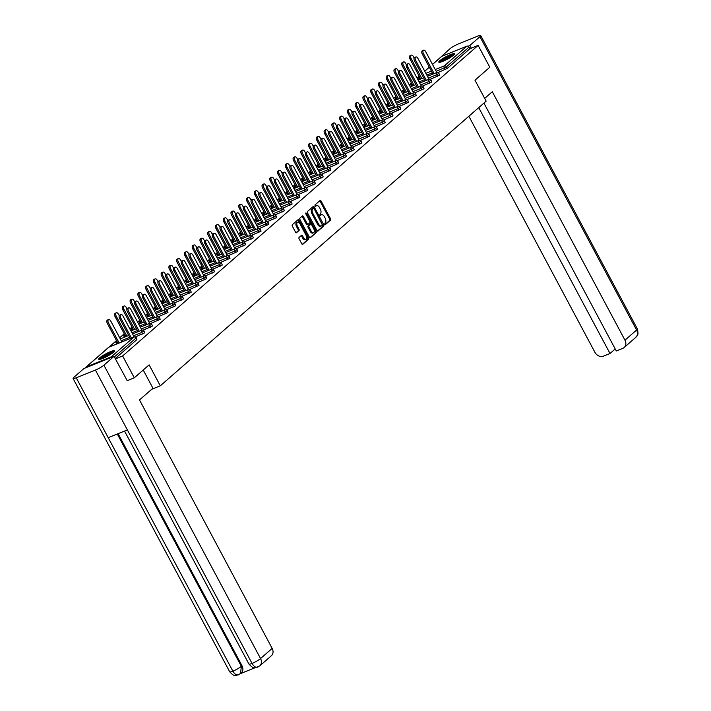<?xml version="1.0" encoding="UTF-8"?>
<svg xmlns="http://www.w3.org/2000/svg" width="711" height="711" viewBox="0 0 711 711"><rect width="100%" height="100%" fill="white"/><g stroke="black" fill="none" stroke-linecap="round" stroke-linejoin="round"><path stroke-width="1.07" d="M324.634 224.232L325.336 224.623L330.526 220.09A1.129 0.622 68 0 0 330.491 218.677L321.079 201.053A1.129 0.622 68 0 0 320.172 200.431A1.129 0.622 68 0 0 320.066 200.493L314.875 205.026L315.542 206.448L316.279 205.817A3.599 2 68 0 1 316.608 205.612A3.599 2 68 0 1 319.515 207.585L320.305 209.052A3.599 2 68 0 1 320.412 213.549L319.763 215.122L320.403 215.557L321.15 214.926A3.599 2 68 0 1 321.47 214.722A3.599 2 68 0 1 324.385 216.695L325.167 218.161A3.599 2 68 0 1 325.274 222.659L324.634 224.232M113.493 352.274A8.932 1.404 -28.1 0 0 114.48 350.843A8.932 1.404 -28.1 0 0 108.285 352.629A8.932 1.404 -28.1 0 0 99.709 357.837A8.932 1.404 -28.1 0 0 98.722 359.259A8.932 1.404 -28.1 0 0 104.917 357.473A8.932 1.404 -28.1 0 0 113.493 352.274M453.565 55.174A8.932 1.404 -28.1 0 0 454.56 53.743A8.932 1.404 -28.1 0 0 448.357 55.529A8.932 1.404 -28.1 0 0 439.78 60.737A8.932 1.404 -28.1 0 0 438.794 62.159A8.932 1.404 -28.1 0 0 444.988 60.373A8.932 1.404 -28.1 0 0 453.565 55.174M299.082 237.43A1.129 0.622 68 0 0 299.118 238.843L301.757 243.784A1.129 0.622 68 0 0 302.664 244.397A1.129 0.622 68 0 0 302.762 244.335L308.53 239.305A1.129 0.622 68 0 0 308.494 237.901L299.082 220.268A1.129 0.622 68 0 0 298.167 219.655A1.129 0.622 68 0 0 298.069 219.717L292.31 224.747A1.129 0.622 68 0 0 292.337 226.151L295.527 232.133A1.129 0.622 68 0 0 296.443 232.746A1.129 0.622 68 0 0 296.54 232.684L299.011 230.533A1.129 0.622 68 0 0 298.976 229.12L297.394 226.16A3.004 1.671 68 0 1 297.571 222.232A3.004 1.671 68 0 1 300.006 223.876L306.201 235.483A3.004 1.671 68 0 1 306.023 239.411A3.004 1.671 68 0 1 303.588 237.767L302.557 235.83A1.129 0.622 68 0 0 301.651 235.217A1.129 0.622 68 0 0 301.544 235.279L299.082 237.43M478.13 45.388L489.799 67.234L474.966 80.192L486.155 101.14L160.313 385.815L149.123 364.859L134.299 377.817L122.63 355.962L478.13 45.388L469.864 48.721L469.011 47.13L446.481 66.816L447.326 68.407L469.864 48.721M316.937 230.515A1.129 0.622 68 0 0 317.853 231.137A1.129 0.622 68 0 0 317.95 231.075L323.718 226.036A1.129 0.622 68 0 0 323.683 224.632L314.262 206.999A1.129 0.622 68 0 0 313.355 206.386A1.129 0.622 68 0 0 313.258 206.448L307.49 211.478A1.129 0.622 68 0 0 307.525 212.891L316.937 230.515M316.119 232.675L310.36 237.705A1.129 0.622 68 0 1 310.254 237.767A1.129 0.622 68 0 1 309.347 237.154L299.935 219.521A1.129 0.622 68 0 1 299.9 218.117L302.362 215.957A1.129 0.622 68 0 1 302.468 215.895A1.129 0.622 68 0 1 303.375 216.517L307.196 223.663A1.129 0.622 68 0 0 308.103 224.276A1.129 0.622 68 0 0 308.21 224.214L309.845 222.792A1.129 0.622 68 0 0 309.809 221.379L305.837 213.94L305.881 212.909L306.512 213.344L316.084 231.262A1.129 0.622 68 0 1 316.119 232.675L309.863 237.723M151.683 389.299L160.313 385.815M432.484 64.39L441.549 56.471A1.715 1.404 48.9 0 1 441.887 56.267L466.887 46.162A1.715 1.404 48.9 0 1 469.011 47.13M134.299 377.817L127.047 380.74M122.63 355.962L115.378 358.886M112.72 356.878A1.715 1.404 -131.1 0 0 111.396 356.744L86.387 366.84A1.715 1.404 -131.1 0 0 85.658 367.818M85.018 368.076L85.773 367.409M109.067 347.066L116 341.013M119.688 337.787L123.758 334.232M129.864 328.891L131.517 327.451M137.632 322.11L139.276 320.67M145.391 315.337L147.044 313.889M153.149 308.556L154.802 307.108M160.908 301.775L162.561 300.326M168.667 294.994L170.32 293.554M176.435 288.213L178.079 286.773M184.193 281.432L185.847 279.992M191.952 274.65L193.605 273.211M199.711 267.869L201.364 266.429M207.47 261.097L209.123 259.648M215.237 254.316L216.882 252.867M222.996 247.535L224.649 246.095M230.755 240.753L232.408 239.314M238.514 233.972L240.167 232.533M246.273 227.191L247.926 225.751M254.04 220.41L255.684 218.97M261.799 213.638L263.452 212.189M269.558 206.857L271.211 205.408M277.317 200.075L278.97 198.627M285.075 193.294L286.729 191.854M292.843 186.513L294.487 185.073M300.602 179.732L302.255 178.292M308.361 172.951L310.014 171.511M316.119 166.17L317.773 164.73M323.887 159.397L325.531 157.949M331.646 152.616L333.299 151.167M339.405 145.835L341.058 144.395M347.164 139.054L348.817 137.614M354.922 132.273L356.575 130.833M362.69 125.492L364.334 124.052M370.449 118.71L372.102 117.271M378.208 111.938L379.861 110.489M385.966 105.157L387.619 103.708M393.725 98.376L395.378 96.936M401.493 91.595L403.137 90.155M409.252 84.813L410.905 83.374M417.01 78.032L418.663 76.592M142.591 334.019L141.738 332.419L144.004 330.962L144.662 332.828L135.348 336.943M111.396 356.744L133.926 337.05A1.715 1.404 -131.1 0 1 136.05 338.009L136.903 339.609L136.05 338.009L114.355 356.966M115.209 358.566L136.903 339.609M447.326 68.407L438.012 72.531M158.118 320.457L157.264 318.857L159.522 317.399L160.188 319.275L150.865 323.389M173.635 306.894L172.782 305.303L175.048 303.837L175.706 305.712L166.392 309.827M189.162 293.341L188.308 291.741L190.566 290.284L191.232 292.15L181.909 296.265M204.679 279.779L203.826 278.179L206.092 276.721L206.75 278.588L197.427 282.702M220.197 266.216L219.344 264.625L221.61 263.159L222.267 265.034L212.953 269.149M235.723 252.654L234.87 251.063L237.127 249.597L237.794 251.472L228.471 255.587M251.241 239.1L250.388 237.501L252.654 236.043L253.312 237.909L243.997 242.024M266.767 225.538L265.914 223.938L268.171 222.481L268.838 224.347L259.515 228.471M282.285 211.976L281.432 210.385L283.698 208.918L284.356 210.794L275.033 214.909M297.802 198.422L296.958 196.823L299.215 195.356L299.882 197.231L290.559 201.346M313.329 184.86L312.476 183.26L314.733 181.803L315.4 183.669L306.077 187.784M328.846 171.298L327.993 169.698L330.26 168.24L330.917 170.107L321.603 174.231M344.373 157.735L343.52 156.144L345.777 154.678L346.444 156.553L337.121 160.668M359.89 144.182L359.037 142.582L361.304 141.125L361.961 142.991L352.647 147.106M375.417 130.62L374.564 129.02L376.821 127.562L377.488 129.429L368.165 133.544M390.934 117.057L390.081 115.466L392.348 114L393.005 115.875L383.682 119.99M406.452 103.495L405.599 101.904L407.865 100.438L408.523 102.313L399.209 106.428M421.979 89.942L421.125 88.342L423.383 86.884L424.049 88.751L414.726 92.865M437.496 76.379L436.643 74.779L438.909 73.322L439.567 75.188L430.253 79.303M429.737 83.16L428.884 81.561L431.15 80.103L431.808 81.969L422.485 86.084M414.22 96.723L413.367 95.123L415.624 93.665L416.291 95.532L406.968 99.647M398.693 110.276L397.84 108.685L400.106 107.219L400.764 109.094L391.45 113.209M383.176 123.838L382.322 122.239L384.58 120.781L385.246 122.648L375.923 126.771M367.649 137.401L366.796 135.801L369.062 134.343L369.72 136.21L360.406 140.325M352.132 150.954L351.278 149.363L353.536 147.897L354.202 149.772L344.879 153.887M336.605 164.517L335.761 162.926L338.018 161.459L338.685 163.334L329.362 167.449M321.088 178.079L320.234 176.479L322.501 175.022L323.158 176.888L313.844 181.003M305.57 191.641L304.717 190.041L306.974 188.584L307.641 190.45L298.318 194.565M290.044 205.195L289.19 203.604L291.457 202.137L292.114 204.013L282.8 208.127M274.526 218.757L273.673 217.166L275.93 215.7L276.597 217.575L267.274 221.69M259 232.319L258.155 230.72L260.413 229.262L261.079 231.128L251.756 235.243M243.482 245.882L242.629 244.282L244.895 242.824L245.553 244.691L236.23 248.806M227.964 259.435L227.111 257.844L229.369 256.378L230.035 258.253L220.712 262.368M212.438 272.997L211.585 271.398L213.851 269.94L214.509 271.806L205.195 275.93M196.92 286.56L196.067 284.96L198.325 283.502L198.991 285.369L189.668 289.484M181.394 300.122L180.541 298.522L182.807 297.056L183.465 298.931L174.151 303.046M165.876 313.675L165.023 312.085L167.289 310.618L167.947 312.493L158.624 316.608M150.359 327.238L149.506 325.638L151.763 324.18L152.43 326.047L143.107 330.171M321.47 214.722L320.59 215.078A3.599 2 68 0 0 320.261 215.282L321.15 214.926M316.608 205.612L315.72 205.968A3.599 2 68 0 0 315.4 206.172L316.279 205.817M324.909 224.578L329.646 220.446A1.129 0.622 68 0 0 329.611 219.032L320.19 201.409A1.129 0.622 68 0 0 319.674 200.84M313.924 208.367L313.382 207.354A1.129 0.622 68 0 0 312.867 206.785M317.462 231.084L322.83 226.391A1.129 0.622 68 0 0 322.794 224.987L322.563 224.543M322.447 225.138L314.155 208.679L313.524 208.243L312.742 208.91A3.599 2 68 0 0 312.849 213.407L318.501 223.983A3.599 2 68 0 0 321.408 225.956A3.599 2 68 0 0 321.736 225.751L322.447 225.138M312.716 208.581L313.453 208.287M321.408 225.956L320.528 226.311A3.599 2 68 0 1 317.621 224.338L311.969 213.762A3.599 2 68 0 1 311.862 209.265L312.564 208.643M307.987 224.303L307.321 224.578A1.129 0.622 68 0 1 307.223 224.64A1.129 0.622 68 0 1 306.308 224.018L302.495 216.873A1.129 0.622 68 0 0 301.979 216.304M309.987 221.85L311.311 224.329M314.102 229.555L315.204 231.617L316.084 231.262M311.16 231.084A3.004 1.671 68 0 0 313.587 232.728A3.004 1.671 68 0 0 313.764 228.8L311.587 224.712A1.129 0.622 68 0 0 310.671 224.098A1.129 0.622 68 0 0 310.574 224.161L308.938 225.591A1.129 0.622 68 0 0 308.974 226.996L311.16 231.084L310.272 231.439A3.004 1.671 68 0 0 312.707 233.084L313.587 232.728M309.907 224.427A1.129 0.622 68 0 0 309.792 224.454A1.129 0.622 68 0 0 309.694 224.516L310.574 224.161M310.272 231.439L308.085 227.351A1.129 0.622 68 0 1 308.059 225.947L309.694 224.516M315.24 233.03A1.129 0.622 68 0 0 315.204 231.617M306.023 239.411L305.135 239.767A3.004 1.671 68 0 1 302.708 238.123L301.668 236.185A1.129 0.622 68 0 0 301.153 235.617M297.571 222.232L296.691 222.587A3.004 1.671 68 0 0 296.505 226.516L297.394 226.16M296.052 232.701L298.122 230.888A1.129 0.622 68 0 0 298.087 229.475L296.505 226.516M299.58 223.21L298.193 220.623A1.129 0.622 68 0 0 297.678 220.055M302.273 244.353L307.641 239.66A1.129 0.622 68 0 0 307.605 238.256L306.53 236.239M411.136 58.515L409.989 58.977A2.577 1.431 -112 0 1 410.14 55.609L411.287 55.147A2.577 1.431 68 0 0 411.136 58.515L421.836 78.566M414.14 57.991L413.375 56.56A2.577 1.431 68 0 0 411.287 55.147M409.989 58.977L420.69 79.028M436.821 72.513L425.658 51.592A2.577 1.431 68 0 0 423.569 50.188A2.577 1.431 68 0 0 423.418 53.547L422.272 54.018A2.577 1.431 -112 0 1 422.423 50.65L423.569 50.188M432.972 74.06L422.272 54.018M434.119 73.597L423.418 53.547M440.269 62.195A7.732 1.218 151.9 0 1 443.62 59.368A7.732 1.218 151.9 0 1 453.76 54.996M452.809 55.787A7.163 1.129 -28.1 0 0 444.144 59.822A7.163 1.129 -28.1 0 0 441.46 61.839M454.329 54.392A8.879 1.395 -28.1 0 0 443.095 59.466A8.879 1.395 -28.1 0 0 439.46 62.337M100.198 359.295A7.732 1.218 151.9 0 1 106.454 354.78A7.732 1.218 151.9 0 1 113.689 352.096M112.729 352.887A7.163 1.129 -28.1 0 0 106.766 355.358A7.163 1.129 -28.1 0 0 101.389 358.948M114.258 351.501A8.879 1.395 -28.1 0 0 106.366 354.62A8.879 1.395 -28.1 0 0 99.389 359.437M484.68 98.385L492.305 91.719L624.969 340.178L636.585 330.037L479.943 36.67L469.82 45.513L471.242 48.17M468.878 116.24L594.929 352.318A6.87 5.617 -131.1 0 0 603.426 356.167L610.011 353.509L478.725 107.637M479.943 36.67A7.048 1.111 -28.1 0 0 480.725 35.55A7.048 1.111 -28.1 0 0 477.57 36.199L458.399 43.94A7.048 1.111 -28.1 0 0 449.903 48.81L440.553 57.342M468.06 46.224L469.82 45.513M483.924 103.095L616.286 350.967L622.863 348.31A6.87 5.617 -131.1 0 0 624.187 347.501A6.87 5.617 -131.1 0 0 624.969 340.178M615.211 348.959L610.011 353.509M143.213 370.022L152.927 388.215L139.498 399.946L272.162 648.405A6.87 5.617 48.9 0 1 271.38 655.729L259.764 665.878A6.87 5.617 48.9 0 0 260.546 658.555L272.162 648.405M76.237 377.808L108.205 437.683L127.376 429.933L95.407 370.067L76.237 377.808A7.048 1.111 -28.1 0 1 73.082 378.456A7.048 1.111 -28.1 0 1 73.864 377.337L83.987 368.494L114.027 356.353L127.233 380.669M95.407 370.067A7.048 1.111 -28.1 0 0 103.904 365.196L114.027 356.353M240.629 673.566L255.178 667.691M118.097 433.683L241.998 665.736A6.87 5.617 48.9 0 1 241.216 673.05L240.549 673.637L241.331 666.323L241.998 665.736M124.541 431.079L248.939 664.056A7.048 1.111 -28.1 0 0 252.05 663.425C254.156 666.918 256.227 668.038 258.271 666.794M259.764 665.878L255.347 667.682C254.058 667.016 254.049 669.549 248.939 664.056M73.082 378.456L229.724 671.815A7.048 1.111 -28.1 0 0 232.879 671.175C234.968 674.659 237.03 675.788 239.056 674.552M240.549 673.637L236.105 675.45C234.781 674.748 234.932 677.37 229.724 671.815M403.377 65.296L402.222 65.759A2.577 1.431 -112 0 1 402.382 62.39L403.528 61.928A2.577 1.431 68 0 0 403.377 65.296L414.078 85.338M406.381 64.772L405.617 63.341A2.577 1.431 68 0 0 403.528 61.928M402.222 65.759L412.931 85.809M395.618 72.078L394.463 72.54A2.577 1.431 -112 0 1 394.623 69.171L395.769 68.709A2.577 1.431 68 0 0 395.618 72.078L406.319 92.119M398.613 71.553L397.849 70.113A2.577 1.431 68 0 0 395.769 68.709M394.463 72.54L405.172 92.581M387.851 78.85L386.704 79.321A2.577 1.431 -112 0 1 386.855 75.953L388.01 75.49A2.577 1.431 68 0 0 387.851 78.85L398.56 98.9M390.854 78.326L390.09 76.895A2.577 1.431 68 0 0 388.01 75.49M386.704 79.321L397.413 99.362M380.092 85.631L378.945 86.093A2.577 1.431 -112 0 1 379.096 82.734L380.243 82.263A2.577 1.431 68 0 0 380.092 85.631L390.801 105.681M383.096 85.107L382.331 83.676A2.577 1.431 68 0 0 380.243 82.263M378.945 86.093L389.646 106.143M372.333 92.412L371.186 92.874A2.577 1.431 -112 0 1 371.338 89.506L372.484 89.044A2.577 1.431 68 0 0 372.333 92.412L383.033 112.462M375.337 91.888L374.573 90.457A2.577 1.431 68 0 0 372.484 89.044M371.186 92.874L381.887 112.925M429.062 79.285L417.89 58.373A2.577 1.431 68 0 0 415.811 56.96A2.577 1.431 68 0 0 415.659 60.328L414.504 60.799A2.577 1.431 -112 0 1 414.664 57.431L415.811 56.96M425.214 80.841L414.504 60.799M426.36 80.379L415.659 60.328M421.303 86.067L410.131 65.154A2.577 1.431 68 0 0 408.052 63.741A2.577 1.431 68 0 0 407.892 67.11L406.745 67.572A2.577 1.431 -112 0 1 406.896 64.212L408.052 63.741M417.455 87.622L406.745 67.572M418.601 87.16L407.892 67.11M413.544 92.848L402.373 71.935A2.577 1.431 68 0 0 400.284 70.522A2.577 1.431 68 0 0 400.133 73.891L398.987 74.353A2.577 1.431 -112 0 1 399.138 70.984L400.284 70.522M409.687 94.403L398.987 74.353M410.842 93.941L400.133 73.891M405.777 99.629L394.614 78.717A2.577 1.431 68 0 0 392.525 77.303A2.577 1.431 68 0 0 392.374 80.672L391.228 81.134A2.577 1.431 -112 0 1 391.379 77.766L392.525 77.303M401.928 101.184L391.228 81.134M403.075 100.722L392.374 80.672M398.018 106.41L386.855 85.498A2.577 1.431 68 0 0 384.767 84.085A2.577 1.431 68 0 0 384.615 87.453L383.469 87.915A2.577 1.431 -112 0 1 383.62 84.547L384.767 84.085M394.17 107.965L383.469 87.915M395.316 107.494L384.615 87.453M364.574 99.193L363.419 99.656A2.577 1.431 -112 0 1 363.579 96.287L364.725 95.825A2.577 1.431 68 0 0 364.574 99.193L375.275 119.244M367.578 98.669L366.814 97.238A2.577 1.431 68 0 0 364.725 95.825M363.419 99.656L374.128 119.706M390.259 113.191L379.087 92.279A2.577 1.431 68 0 0 377.008 90.866A2.577 1.431 68 0 0 376.857 94.234L375.701 94.696A2.577 1.431 -112 0 1 375.861 91.328L377.008 90.866M386.411 114.747L375.701 94.696M387.557 114.275L376.857 94.234M356.806 105.975L355.66 106.437A2.577 1.431 -112 0 1 355.82 103.068L356.966 102.606A2.577 1.431 68 0 0 356.806 105.975L367.516 126.025M359.81 105.45L359.046 104.019A2.577 1.431 68 0 0 356.966 102.606M355.66 106.437L366.369 126.487M382.5 119.972L371.329 99.051A2.577 1.431 68 0 0 369.249 97.647A2.577 1.431 68 0 0 369.089 101.015L367.942 101.477A2.577 1.431 -112 0 1 368.094 98.109L369.249 97.647M378.652 121.519L367.942 101.477M379.798 121.057L369.089 101.015M349.048 112.756L347.901 113.218A2.577 1.431 -112 0 1 348.052 109.85L349.208 109.387A2.577 1.431 68 0 0 349.048 112.756L359.757 132.797M352.052 112.231L351.287 110.8A2.577 1.431 68 0 0 349.208 109.387M347.901 113.218L358.602 133.268M374.741 126.754L363.57 105.832A2.577 1.431 68 0 0 361.481 104.419A2.577 1.431 68 0 0 361.33 107.788L360.184 108.259A2.577 1.431 -112 0 1 360.335 104.89L361.481 104.419M370.884 128.3L360.184 108.259M372.04 127.838L361.33 107.788M341.289 119.537L340.142 119.999A2.577 1.431 -112 0 1 340.293 116.631L341.44 116.169A2.577 1.431 68 0 0 341.289 119.537L351.998 139.578M344.293 119.013L343.529 117.582A2.577 1.431 68 0 0 341.44 116.169M340.142 119.999L350.843 140.049M366.974 133.526L355.811 112.614A2.577 1.431 68 0 0 353.723 111.2A2.577 1.431 68 0 0 353.571 114.569L352.425 115.031A2.577 1.431 -112 0 1 352.576 111.671L353.723 111.2M363.125 135.081L352.425 115.031M364.272 134.619L353.571 114.569M333.53 126.309L332.384 126.78A2.577 1.431 -112 0 1 332.535 123.412L333.681 122.95A2.577 1.431 68 0 0 333.53 126.309L344.231 146.359M336.534 125.794L335.77 124.354A2.577 1.431 68 0 0 333.681 122.95M332.384 126.78L343.084 146.821M359.215 140.307L348.052 119.395A2.577 1.431 68 0 0 345.964 117.982A2.577 1.431 68 0 0 345.813 121.35L344.657 121.812A2.577 1.431 -112 0 1 344.817 118.444L345.964 117.982M355.367 141.862L344.657 121.812M356.513 141.4L345.813 121.35M325.771 133.09L324.616 133.561A2.577 1.431 -112 0 1 324.776 130.193L325.922 129.722A2.577 1.431 68 0 0 325.771 133.09L336.472 153.141M328.775 132.566L328.011 131.135A2.577 1.431 68 0 0 325.922 129.722M324.616 133.561L335.325 153.603M351.456 147.088L340.285 126.176A2.577 1.431 68 0 0 338.205 124.763A2.577 1.431 68 0 0 338.054 128.131L336.898 128.593A2.577 1.431 -112 0 1 337.058 125.225L338.205 124.763M347.608 148.643L336.898 128.593M348.754 148.181L338.054 128.131M318.004 139.871L316.857 140.334A2.577 1.431 -112 0 1 317.017 136.974L318.164 136.503A2.577 1.431 68 0 0 318.004 139.871L328.713 159.922M321.008 139.347L320.243 137.916A2.577 1.431 68 0 0 318.164 136.503M316.857 140.334L327.567 160.384M343.697 153.869L332.526 132.957A2.577 1.431 68 0 0 330.446 131.544A2.577 1.431 68 0 0 330.286 134.912L329.14 135.374A2.577 1.431 -112 0 1 329.291 132.006L330.446 131.544M339.849 155.425L329.14 135.374M340.996 154.962L330.286 134.912M310.245 146.653L309.098 147.115A2.577 1.431 -112 0 1 309.249 143.746L310.405 143.284A2.577 1.431 68 0 0 310.245 146.653L320.954 166.703M313.249 146.128L312.485 144.697A2.577 1.431 68 0 0 310.405 143.284M309.098 147.115L319.799 167.165M335.93 160.65L324.767 139.738A2.577 1.431 68 0 0 322.678 138.325A2.577 1.431 68 0 0 322.527 141.693L321.381 142.156A2.577 1.431 -112 0 1 321.532 138.787L322.678 138.325M332.081 162.206L321.381 142.156M333.237 161.735L322.527 141.693M302.486 153.434L301.34 153.896A2.577 1.431 -112 0 1 301.491 150.528L302.637 150.065A2.577 1.431 68 0 0 302.486 153.434L313.187 173.484M305.49 152.909L304.726 151.479A2.577 1.431 68 0 0 302.637 150.065M301.34 153.896L312.04 173.946M328.171 167.432L317.008 146.519A2.577 1.431 68 0 0 314.92 145.106A2.577 1.431 68 0 0 314.769 148.475L313.622 148.937A2.577 1.431 -112 0 1 313.773 145.568L314.92 145.106M324.323 168.987L313.622 148.937M325.469 168.516L314.769 148.475M294.727 160.215L293.581 160.677A2.577 1.431 -112 0 1 293.732 157.309L294.878 156.847A2.577 1.431 68 0 0 294.727 160.215L305.428 180.256M297.731 159.691L296.967 158.26A2.577 1.431 68 0 0 294.878 156.847M293.581 160.677L304.281 180.727M320.412 174.213L309.249 153.292A2.577 1.431 68 0 0 307.161 151.887A2.577 1.431 68 0 0 307.01 155.247L305.854 155.718A2.577 1.431 -112 0 1 306.014 152.35L307.161 151.887M316.564 175.759L305.854 155.718M317.71 175.297L307.01 155.247M286.968 166.996L285.813 167.458A2.577 1.431 -112 0 1 285.973 164.09L287.12 163.628A2.577 1.431 68 0 0 286.968 166.996L297.669 187.037M289.972 166.472L289.208 165.041A2.577 1.431 68 0 0 287.12 163.628M285.813 167.458L296.523 187.508M312.653 180.985L301.482 160.073A2.577 1.431 68 0 0 299.402 158.66A2.577 1.431 68 0 0 299.242 162.028L298.096 162.499A2.577 1.431 -112 0 1 298.256 159.131L299.402 158.66M308.805 182.54L298.096 162.499M309.952 182.078L299.242 162.028M279.201 173.777L278.054 174.239A2.577 1.431 -112 0 1 278.205 170.871L279.361 170.409A2.577 1.431 68 0 0 279.201 173.777L289.91 193.819M282.205 173.253L281.44 171.813A2.577 1.431 68 0 0 279.361 170.409M278.054 174.239L288.764 194.281M304.895 187.766L293.723 166.854A2.577 1.431 68 0 0 291.643 165.441A2.577 1.431 68 0 0 291.483 168.809L290.337 169.271A2.577 1.431 -112 0 1 290.488 165.912L291.643 165.441M301.037 189.322L290.337 169.271M302.193 188.859L291.483 168.809M271.442 180.55L270.296 181.021A2.577 1.431 -112 0 1 270.447 177.652L271.602 177.181A2.577 1.431 68 0 0 271.442 180.55L282.151 200.6M274.446 180.025L273.682 178.594A2.577 1.431 68 0 0 271.602 177.181M270.296 181.021L280.996 201.062M297.127 194.547L285.964 173.635A2.577 1.431 68 0 0 283.876 172.222A2.577 1.431 68 0 0 283.725 175.59L282.578 176.052A2.577 1.431 -112 0 1 282.729 172.684L283.876 172.222M293.279 196.103L282.578 176.052M294.425 195.641L283.725 175.59M263.683 187.331L262.537 187.793A2.577 1.431 -112 0 1 262.688 184.433L263.834 183.962A2.577 1.431 68 0 0 263.683 187.331L274.384 207.381M266.687 186.806L265.923 185.375A2.577 1.431 68 0 0 263.834 183.962M262.537 187.793L273.237 207.843M289.368 201.329L278.205 180.416A2.577 1.431 68 0 0 276.117 179.003A2.577 1.431 68 0 0 275.966 182.371L274.819 182.834A2.577 1.431 -112 0 1 274.97 179.465L276.117 179.003M285.52 202.884L274.819 182.834M286.666 202.422L275.966 182.371M255.924 194.112L254.778 194.574A2.577 1.431 -112 0 1 254.929 191.206L256.076 190.744A2.577 1.431 68 0 0 255.924 194.112L266.625 214.162M258.928 193.588L258.164 192.157A2.577 1.431 68 0 0 256.076 190.744M254.778 194.574L265.479 214.624M281.609 208.11L270.447 187.197A2.577 1.431 68 0 0 268.358 185.784A2.577 1.431 68 0 0 268.207 189.153L267.052 189.615A2.577 1.431 -112 0 1 267.212 186.246L268.358 185.784M277.761 209.665L267.052 189.615M278.908 209.194L268.207 189.153M248.166 200.893L247.01 201.355A2.577 1.431 -112 0 1 247.17 197.987L248.317 197.525A2.577 1.431 68 0 0 248.166 200.893L258.866 220.943M251.161 200.369L250.396 198.938A2.577 1.431 68 0 0 248.317 197.525M247.01 201.355L257.72 221.405M273.851 214.891L262.679 193.979A2.577 1.431 68 0 0 260.599 192.565A2.577 1.431 68 0 0 260.439 195.934L259.293 196.396A2.577 1.431 -112 0 1 259.453 193.028L260.599 192.565M270.002 216.446L259.293 196.396M271.149 215.975L260.439 195.934M240.398 207.674L239.251 208.136A2.577 1.431 -112 0 1 239.403 204.768L240.558 204.306A2.577 1.431 68 0 0 240.398 207.674L251.107 227.724M243.402 207.15L242.638 205.719A2.577 1.431 68 0 0 240.558 204.306M239.251 208.136L249.961 228.187M266.092 221.672L254.92 200.751A2.577 1.431 68 0 0 252.84 199.347A2.577 1.431 68 0 0 252.681 202.715L251.534 203.177A2.577 1.431 -112 0 1 251.685 199.809L252.84 199.347M262.235 223.218L251.534 203.177M263.39 222.756L252.681 202.715M232.639 214.455L231.493 214.918A2.577 1.431 -112 0 1 231.644 211.549L232.79 211.087A2.577 1.431 68 0 0 232.639 214.455L243.349 234.497M235.643 213.931L234.879 212.5A2.577 1.431 68 0 0 232.79 211.087M231.493 214.918L242.193 234.968M258.324 228.444L247.161 207.532A2.577 1.431 68 0 0 245.073 206.119A2.577 1.431 68 0 0 244.922 209.487L243.775 209.958A2.577 1.431 -112 0 1 243.926 206.59L245.073 206.119M254.476 230L243.775 209.958M255.622 229.537L244.922 209.487M224.88 221.237L223.734 221.699A2.577 1.431 -112 0 1 223.885 218.33L225.031 217.868A2.577 1.431 68 0 0 224.88 221.237L235.581 241.278M227.884 220.712L227.12 219.281A2.577 1.431 68 0 0 225.031 217.868M223.734 221.699L234.434 241.74M250.565 235.225L239.403 214.313A2.577 1.431 68 0 0 237.314 212.9A2.577 1.431 68 0 0 237.163 216.268L236.016 216.731A2.577 1.431 -112 0 1 236.168 213.371L237.314 212.9M246.717 236.781L236.016 216.731M247.863 236.319L237.163 216.268M217.122 228.009L215.975 228.48A2.577 1.431 -112 0 1 216.126 225.111L217.273 224.649A2.577 1.431 68 0 0 217.122 228.009L227.822 248.059M220.126 227.484L219.361 226.054A2.577 1.431 68 0 0 217.273 224.649M215.975 228.48L226.676 248.521M242.806 242.007L231.635 221.094A2.577 1.431 68 0 0 229.555 219.681A2.577 1.431 68 0 0 229.404 223.05L228.249 223.512A2.577 1.431 -112 0 1 228.409 220.143L229.555 219.681M238.958 243.562L228.249 223.512M240.105 243.1L229.404 223.05M209.363 234.79L208.207 235.261A2.577 1.431 -112 0 1 208.367 231.893L209.514 231.422A2.577 1.431 68 0 0 209.363 234.79L220.063 254.84M212.358 234.266L211.594 232.835A2.577 1.431 68 0 0 209.514 231.422M208.207 235.261L218.917 255.302M235.048 248.788L223.876 227.875A2.577 1.431 68 0 0 221.796 226.462A2.577 1.431 68 0 0 221.636 229.831L220.49 230.293A2.577 1.431 -112 0 1 220.641 226.925L221.796 226.462M231.199 250.343L220.49 230.293M232.346 249.881L221.636 229.831M201.595 241.571L200.449 242.033A2.577 1.431 -112 0 1 200.6 238.674L201.755 238.203A2.577 1.431 68 0 0 201.595 241.571L212.305 261.621M204.599 241.047L203.835 239.616A2.577 1.431 68 0 0 201.755 238.203M200.449 242.033L211.158 262.083M227.289 255.569L216.117 234.657A2.577 1.431 68 0 0 214.038 233.244A2.577 1.431 68 0 0 213.878 236.612L212.731 237.074A2.577 1.431 -112 0 1 212.882 233.706L214.038 233.244M223.432 257.124L212.731 237.074M224.587 256.662L213.878 236.612M193.836 248.352L192.69 248.814A2.577 1.431 -112 0 1 192.841 245.446L193.987 244.984A2.577 1.431 68 0 0 193.836 248.352L204.546 268.403M196.84 247.828L196.076 246.397A2.577 1.431 68 0 0 193.987 244.984M192.69 248.814L203.39 268.865M219.521 262.35L208.359 241.438A2.577 1.431 68 0 0 206.27 240.025A2.577 1.431 68 0 0 206.119 243.393L204.972 243.855A2.577 1.431 -112 0 1 205.124 240.487L206.27 240.025M215.673 263.905L204.972 243.855M216.819 263.434L206.119 243.393M186.078 255.133L184.931 255.596A2.577 1.431 -112 0 1 185.082 252.227L186.229 251.765A2.577 1.431 68 0 0 186.078 255.133L196.778 275.184M189.082 254.609L188.317 253.178A2.577 1.431 68 0 0 186.229 251.765M184.931 255.596L195.632 275.646M211.762 269.131L200.6 248.219A2.577 1.431 68 0 0 198.511 246.806A2.577 1.431 68 0 0 198.36 250.174L197.214 250.636A2.577 1.431 -112 0 1 197.365 247.268L198.511 246.806M207.914 270.678L197.214 250.636M209.061 270.216L198.36 250.174M178.319 261.915L177.163 262.377A2.577 1.431 -112 0 1 177.323 259.008L178.47 258.546A2.577 1.431 68 0 0 178.319 261.915L189.019 281.956M181.323 261.39L180.558 259.959A2.577 1.431 68 0 0 178.47 258.546M177.163 262.377L187.873 282.427M204.004 275.912L192.832 254.991A2.577 1.431 68 0 0 190.752 253.587A2.577 1.431 68 0 0 190.601 256.947L189.446 257.418A2.577 1.431 -112 0 1 189.606 254.049L190.752 253.587M200.155 277.459L189.446 257.418M201.302 276.997L190.601 256.947M170.56 268.696L169.405 269.158A2.577 1.431 -112 0 1 169.565 265.79L170.711 265.327A2.577 1.431 68 0 0 170.56 268.696L181.261 288.737M173.555 268.171L172.791 266.741A2.577 1.431 68 0 0 170.711 265.327M169.405 269.158L180.114 289.208M196.245 282.685L185.073 261.772A2.577 1.431 68 0 0 182.994 260.359A2.577 1.431 68 0 0 182.834 263.728L181.687 264.199A2.577 1.431 -112 0 1 181.838 260.83L182.994 260.359M192.397 284.24L181.687 264.199M193.543 283.778L182.834 263.728M162.792 275.477L161.646 275.939A2.577 1.431 -112 0 1 161.797 272.571L162.952 272.109A2.577 1.431 68 0 0 162.792 275.477L173.502 295.518M165.796 274.953L165.032 273.513A2.577 1.431 68 0 0 162.952 272.109M161.646 275.939L172.346 295.98M188.486 289.466L177.315 268.554A2.577 1.431 68 0 0 175.226 267.14A2.577 1.431 68 0 0 175.075 270.509L173.928 270.971A2.577 1.431 -112 0 1 174.079 267.603L175.226 267.14M184.629 291.021L173.928 270.971M185.784 290.559L175.075 270.509M155.034 282.249L153.887 282.72A2.577 1.431 -112 0 1 154.038 279.352L155.185 278.881A2.577 1.431 68 0 0 155.034 282.249L165.743 302.299M158.038 281.725L157.273 280.294A2.577 1.431 68 0 0 155.185 278.881M153.887 282.72L164.588 302.762M180.718 296.247L169.556 275.335A2.577 1.431 68 0 0 167.467 273.922A2.577 1.431 68 0 0 167.316 277.29L166.17 277.752A2.577 1.431 -112 0 1 166.321 274.384L167.467 273.922M176.87 297.802L166.17 277.752M178.017 297.34L167.316 277.29M147.275 289.03L146.128 289.493A2.577 1.431 -112 0 1 146.279 286.133L147.426 285.662A2.577 1.431 68 0 0 147.275 289.03L157.975 309.081M150.279 288.506L149.514 287.075A2.577 1.431 68 0 0 147.426 285.662M146.128 289.493L156.829 309.543M172.96 303.028L161.797 282.116A2.577 1.431 68 0 0 159.708 280.703A2.577 1.431 68 0 0 159.557 284.071L158.411 284.533A2.577 1.431 -112 0 1 158.562 281.165L159.708 280.703M169.111 304.584L158.411 284.533M170.258 304.121L159.557 284.071M139.516 295.812L138.361 296.274A2.577 1.431 -112 0 1 138.521 292.905L139.667 292.443A2.577 1.431 68 0 0 139.516 295.812L150.217 315.862M142.52 295.287L141.756 293.856A2.577 1.431 68 0 0 139.667 292.443M138.361 296.274L149.07 316.324M165.201 309.809L154.029 288.897A2.577 1.431 68 0 0 151.95 287.484A2.577 1.431 68 0 0 151.799 290.852L150.643 291.314A2.577 1.431 -112 0 1 150.803 287.946L151.95 287.484M161.353 311.365L150.643 291.314M162.499 310.894L151.799 290.852M131.748 302.593L130.602 303.055A2.577 1.431 -112 0 1 130.762 299.687L131.908 299.224A2.577 1.431 68 0 0 131.748 302.593L142.458 322.643M134.752 302.068L133.988 300.637A2.577 1.431 68 0 0 131.908 299.224M130.602 303.055L141.311 323.105M157.442 316.591L146.27 295.678A2.577 1.431 68 0 0 144.191 294.265A2.577 1.431 68 0 0 144.031 297.633L142.884 298.096A2.577 1.431 -112 0 1 143.035 294.727L144.191 294.265M153.594 318.146L142.884 298.096M154.74 317.675L144.031 297.633M123.99 309.374L122.843 309.836A2.577 1.431 -112 0 1 122.994 306.468L124.149 306.006A2.577 1.431 68 0 0 123.99 309.374L134.699 329.424M126.993 308.85L126.229 307.419A2.577 1.431 68 0 0 124.149 306.006M122.843 309.836L133.544 329.886M149.674 323.372L138.512 302.451A2.577 1.431 68 0 0 136.423 301.046A2.577 1.431 68 0 0 136.272 304.406L135.126 304.877A2.577 1.431 -112 0 1 135.277 301.508L136.423 301.046M145.826 324.918L135.126 304.877M146.981 324.456L136.272 304.406M116.231 316.155L115.084 316.617A2.577 1.431 -112 0 1 115.235 313.249L116.382 312.787A2.577 1.431 68 0 0 116.231 316.155L126.931 336.196M119.235 315.631L118.47 314.2A2.577 1.431 68 0 0 116.382 312.787M115.084 316.617L125.785 336.667M141.916 330.144L130.753 309.232A2.577 1.431 68 0 0 128.664 307.819A2.577 1.431 68 0 0 128.513 311.187L127.367 311.658A2.577 1.431 -112 0 1 127.518 308.29L128.664 307.819M138.067 331.699L127.367 311.658M139.214 331.237L128.513 311.187M108.472 322.936L107.325 323.398A2.577 1.431 -112 0 1 107.477 320.03L108.623 319.568A2.577 1.431 68 0 0 108.472 322.936L119.172 342.978M121.874 341.884L110.712 320.981A2.577 1.431 68 0 0 108.623 319.568M107.325 323.398L118.026 343.44M134.157 336.925L122.994 316.013A2.577 1.431 68 0 0 120.906 314.6A2.577 1.431 68 0 0 120.754 317.968L119.599 318.43A2.577 1.431 -112 0 1 119.759 315.071L120.906 314.6M130.309 338.48L119.599 318.43M131.455 338.018L120.754 317.968M441.887 56.267L432.519 64.452M429.328 67.234L424.76 71.233M425.871 73.322L431.39 71.091M435.239 69.536L444.357 65.856L466.887 46.162M419.019 76.157A1.715 1.404 48.9 0 1 419.117 76.077L419.019 76.157A1.715 1.715 0 0 0 418.628 78.263L419.401 78.103L420.032 79.294M445.255 69.598L444.402 67.998A1.715 0.951 68 0 1 444.357 65.856A1.715 1.404 48.9 0 1 446.481 66.816L436.19 71.322M136.245 337.743A1.715 1.715 0 0 0 134.086 336.952A1.715 0.951 -112 0 0 133.926 337.05L108.925 347.155L86.387 366.84M134.548 336.961A1.715 0.951 -112 0 0 134.086 336.952L109.076 347.057A1.715 0.951 -112 0 0 108.925 347.155A1.715 1.404 -131.1 0 0 108.596 347.359L86.058 367.045M432.341 72.877L426.831 75.108M420.059 77.837L419.401 78.103A1.715 0.951 68 0 1 419.179 76.193M428.431 78.103L436.643 74.779A1.715 0.951 68 0 1 436.59 72.638A1.715 0.951 -112 0 1 436.75 72.54A1.715 0.951 -112 0 1 437.212 72.549M424.583 79.659L419.063 81.889M412.3 84.618L411.642 84.885L412.273 86.067M431.15 80.103A1.715 1.715 0 0 0 428.991 79.321A1.715 0.951 -112 0 0 428.831 79.41A1.715 0.951 68 0 0 428.884 81.561L420.663 84.885M416.815 86.44L411.305 88.662M404.541 91.399L403.884 91.666L404.515 92.848M423.383 86.884A1.715 1.715 0 0 0 421.223 86.093A1.715 0.951 -112 0 0 421.072 86.191A1.715 0.951 68 0 0 421.125 88.342L412.904 91.666M409.056 93.221L403.546 95.443M396.774 98.18L396.116 98.447L396.756 99.629M415.624 93.665A1.715 1.715 0 0 0 413.464 92.874A1.715 0.951 -112 0 0 413.313 92.972A1.715 0.951 68 0 0 413.367 95.123L405.146 98.447M401.297 100.002L395.787 102.224M389.015 104.961L388.357 105.228L388.988 106.41M407.865 100.438A1.715 1.715 0 0 0 405.705 99.656A1.715 0.951 -112 0 0 405.546 99.753A1.715 0.951 68 0 0 405.599 101.904L397.387 105.219M393.539 106.774L388.028 109.005M381.256 111.743L380.598 112.009L381.229 113.191M400.106 107.219A1.715 1.715 0 0 0 397.947 106.437A1.715 0.951 -112 0 0 397.787 106.534A1.715 0.951 68 0 0 397.84 108.685L389.628 112M385.78 113.556L380.261 115.786M373.497 118.524L372.84 118.781L373.471 119.972M392.348 114A1.715 1.715 0 0 0 390.188 113.218A1.715 0.951 -112 0 0 390.028 113.316A1.715 0.951 68 0 0 390.081 115.466L381.86 118.781M378.012 120.337L372.502 122.568M365.73 125.296L365.081 125.563L365.712 126.754M384.58 120.781A1.715 1.715 0 0 0 382.42 119.999A1.715 0.951 -112 0 0 382.269 120.097A1.715 0.951 68 0 0 382.322 122.239L374.102 125.563M370.253 127.118L364.743 129.349M357.971 132.077L357.313 132.344L357.953 133.526M376.821 127.562A1.715 1.715 0 0 0 374.661 126.78A1.715 0.951 -112 0 0 374.51 126.869A1.715 0.951 68 0 0 374.564 129.02L366.343 132.344M362.494 133.899L356.984 136.121M350.212 138.858L349.554 139.125L350.185 140.307M369.062 134.343A1.715 1.715 0 0 0 366.903 133.561A1.715 0.951 -112 0 0 366.743 133.65A1.715 0.951 68 0 0 366.796 135.801L358.584 139.125M354.736 140.68L349.217 142.902M342.453 145.639L341.795 145.906L342.426 147.088M361.304 141.125A1.715 1.715 0 0 0 359.144 140.334A1.715 0.951 -112 0 0 358.984 140.431A1.715 0.951 68 0 0 359.037 142.582L350.825 145.906M346.977 147.461L341.458 149.683M334.694 152.421L334.037 152.687L334.668 153.869M353.536 147.897A1.715 1.715 0 0 0 351.385 147.115A1.715 0.951 -112 0 0 351.225 147.213A1.715 0.951 68 0 0 351.278 149.363L343.058 152.678M339.209 154.234L333.699 156.464M326.927 159.202L326.278 159.468L326.909 160.65M345.777 154.678A1.715 1.715 0 0 0 343.617 153.896A1.715 0.951 -112 0 0 343.466 153.994A1.715 0.951 68 0 0 343.52 156.144L335.299 159.46M331.45 161.015L325.94 163.246M319.168 165.983L318.51 166.241L319.15 167.432M338.018 161.459A1.715 1.715 0 0 0 335.859 160.677A1.715 0.951 -112 0 0 335.708 160.775A1.715 0.951 68 0 0 335.761 162.926L327.54 166.241M323.692 167.796L318.181 170.027M311.409 172.755L310.751 173.022L311.382 174.213M330.26 168.24A1.715 1.715 0 0 0 328.1 167.458A1.715 0.951 -112 0 0 327.94 167.556A1.715 0.951 68 0 0 327.993 169.698L319.781 173.022M315.933 174.577L310.414 176.808M303.65 179.536L302.993 179.803L303.624 180.994M322.501 175.022A1.715 1.715 0 0 0 320.341 174.239A1.715 0.951 -112 0 0 320.181 174.337A1.715 0.951 68 0 0 320.234 176.479L312.022 179.803M308.165 181.358L302.655 183.58M295.892 186.318L295.234 186.584L295.865 187.766M314.733 181.803A1.715 1.715 0 0 0 312.573 181.021A1.715 0.951 -112 0 0 312.422 181.109A1.715 0.951 68 0 0 312.476 183.26L304.255 186.584M300.406 188.139L294.896 190.361M288.124 193.099L287.475 193.365L288.106 194.547M306.974 188.584A1.715 1.715 0 0 0 304.815 187.793A1.715 0.951 -112 0 0 304.663 187.891A1.715 0.951 68 0 0 304.717 190.041L296.496 193.365M292.648 194.921L287.137 197.143M280.365 199.88L279.707 200.147L280.347 201.329M299.215 195.356A1.715 1.715 0 0 0 297.056 194.574A1.715 0.951 -112 0 0 296.905 194.672A1.715 0.951 68 0 0 296.958 196.823L288.737 200.147M284.889 201.693L279.379 203.924M272.606 206.661L271.949 206.928L272.58 208.11M291.457 202.137A1.715 1.715 0 0 0 289.297 201.355A1.715 0.951 -112 0 0 289.137 201.453A1.715 0.951 68 0 0 289.19 203.604L280.978 206.919M277.13 208.474L271.611 210.705M264.848 213.442L264.19 213.709L264.821 214.891M283.698 208.918A1.715 1.715 0 0 0 281.538 208.136A1.715 0.951 -112 0 0 281.378 208.234A1.715 0.951 68 0 0 281.432 210.385L273.22 213.7M269.362 215.255L263.852 217.486M257.089 220.223L256.431 220.481L257.062 221.672M275.93 215.7A1.715 1.715 0 0 0 273.771 214.918A1.715 0.951 -112 0 0 273.619 215.015A1.715 0.951 68 0 0 273.673 217.166L265.452 220.481M261.604 222.036L256.093 224.267M249.321 226.996L248.663 227.262L249.303 228.453M268.171 222.481A1.715 1.715 0 0 0 266.012 221.699A1.715 0.951 -112 0 0 265.861 221.796A1.715 0.951 68 0 0 265.914 223.938L257.693 227.262M253.845 228.818L248.335 231.048M241.562 233.777L240.905 234.043L241.536 235.225M260.413 229.262A1.715 1.715 0 0 0 258.253 228.48A1.715 0.951 -112 0 0 258.102 228.569A1.715 0.951 68 0 0 258.155 230.72L249.934 234.043M246.086 235.599L240.576 237.821M233.803 240.558L233.146 240.825L233.777 242.007M252.654 236.043A1.715 1.715 0 0 0 250.494 235.261A1.715 0.951 -112 0 0 250.334 235.35A1.715 0.951 68 0 0 250.388 237.501L242.175 240.825M238.327 242.38L232.808 244.602M226.045 247.339L225.387 247.606L226.018 248.788M244.895 242.824A1.715 1.715 0 0 0 242.735 242.033A1.715 0.951 -112 0 0 242.575 242.131A1.715 0.951 68 0 0 242.629 244.282L234.408 247.606M230.56 249.161L225.049 251.383M218.286 254.12L217.628 254.387L218.259 255.569M237.127 249.597A1.715 1.715 0 0 0 234.968 248.814A1.715 0.951 -112 0 0 234.817 248.912A1.715 0.951 68 0 0 234.87 251.063L226.649 254.378M222.801 255.933L217.29 258.164M210.518 260.901L209.861 261.168L210.5 262.35M229.369 256.378A1.715 1.715 0 0 0 227.209 255.596A1.715 0.951 -112 0 0 227.058 255.693A1.715 0.951 68 0 0 227.111 257.844L218.89 261.159M215.042 262.715L209.532 264.945M202.759 267.683L202.102 267.94L202.733 269.131M221.61 263.159A1.715 1.715 0 0 0 219.45 262.377A1.715 0.951 -112 0 0 219.299 262.475A1.715 0.951 68 0 0 219.344 264.625L211.131 267.94M207.283 269.496L201.773 271.726M195.001 274.455L194.343 274.722L194.974 275.912M213.851 269.94A1.715 1.715 0 0 0 211.691 269.158A1.715 0.951 -112 0 0 211.531 269.256A1.715 0.951 68 0 0 211.585 271.398L203.373 274.722M199.524 276.277L194.005 278.508M187.242 281.236L186.584 281.503L187.215 282.694M206.092 276.721A1.715 1.715 0 0 0 203.933 275.939A1.715 0.951 -112 0 0 203.773 276.037A1.715 0.951 68 0 0 203.826 278.179L195.605 281.503M191.757 283.058L186.246 285.28M179.483 288.017L178.825 288.284L179.456 289.466M198.325 283.502A1.715 1.715 0 0 0 196.165 282.72A1.715 0.951 -112 0 0 196.014 282.809A1.715 0.951 68 0 0 196.067 284.96L187.846 288.284M183.998 289.839L178.488 292.061M171.715 294.798L171.058 295.065L171.698 296.247M190.566 290.284A1.715 1.715 0 0 0 188.406 289.493A1.715 0.951 -112 0 0 188.255 289.59A1.715 0.951 68 0 0 188.308 291.741L180.087 295.065M176.239 296.62L170.729 298.842M163.957 301.58L163.299 301.846L163.93 303.028M182.807 297.056A1.715 1.715 0 0 0 180.647 296.274A1.715 0.951 -112 0 0 180.487 296.371A1.715 0.951 68 0 0 180.541 298.522L172.329 301.837M168.48 303.393L162.97 305.623M156.198 308.361L155.54 308.627L156.171 309.809M175.048 303.837A1.715 1.715 0 0 0 172.889 303.055A1.715 0.951 -112 0 0 172.729 303.153A1.715 0.951 68 0 0 172.782 305.303L164.57 308.618M160.722 310.174L155.202 312.405M148.439 315.142L147.781 315.408L148.412 316.591M167.289 310.618A1.715 1.715 0 0 0 165.13 309.836A1.715 0.951 -112 0 0 164.97 309.934A1.715 0.951 68 0 0 165.023 312.085L156.802 315.4M152.954 316.955L147.444 319.186M140.671 321.923L140.023 322.181L140.654 323.372M159.522 317.399A1.715 1.715 0 0 0 157.362 316.617A1.715 0.951 -112 0 0 157.211 316.715A1.715 0.951 68 0 0 157.264 318.857L149.043 322.181M145.195 323.736L139.685 325.967M132.913 328.695L132.255 328.962L132.895 330.153M151.763 324.18A1.715 1.715 0 0 0 149.603 323.398A1.715 0.951 -112 0 0 149.452 323.496A1.715 0.951 68 0 0 149.506 325.638L141.285 328.962M137.436 330.517L131.926 332.748M125.154 335.476L124.496 335.743L125.127 336.925M144.004 330.962A1.715 1.715 0 0 0 141.845 330.18A1.715 0.951 -112 0 0 141.685 330.268A1.715 0.951 68 0 0 141.738 332.419L133.526 335.743M129.678 337.298L121.243 340.702M117.395 342.258L116.737 342.524L117.368 343.706M411.571 86.351L410.869 85.044L411.642 84.885A1.715 0.951 68 0 1 411.42 82.965M419.703 83.071L428.991 79.321A1.715 0.951 -112 0 1 429.453 79.33M403.812 93.132L403.11 91.826L403.884 91.666A1.715 0.951 68 0 1 403.652 89.746M411.936 89.853L421.223 86.093A1.715 0.951 -112 0 1 421.694 86.102M396.054 99.913L395.352 98.607L396.116 98.447A1.715 0.951 68 0 1 395.894 96.527M404.177 96.634L413.464 92.874A1.715 0.951 -112 0 1 413.926 92.883M388.286 106.694L387.593 105.379L388.357 105.228A1.715 0.951 68 0 1 388.135 103.308M396.418 103.406L405.705 99.656A1.715 0.951 -112 0 1 406.168 99.664M380.527 113.476L379.825 112.16L380.598 112.009A1.715 0.951 68 0 1 380.376 110.089M388.659 110.187L397.947 106.437A1.715 0.951 -112 0 1 398.409 106.446M372.768 120.257L372.066 118.941L372.84 118.781A1.715 0.951 68 0 1 372.608 116.871M380.9 116.968L390.188 113.218A1.715 0.951 -112 0 1 390.65 113.227M365.01 127.038L364.308 125.723L365.081 125.563A1.715 0.951 68 0 1 364.85 123.652M373.133 123.75L382.42 119.999A1.715 0.951 -112 0 1 382.891 120.008M357.251 133.81L356.549 132.504L357.313 132.344A1.715 0.951 68 0 1 357.091 130.433M365.374 130.531L374.661 126.78A1.715 0.951 -112 0 1 375.124 126.789M349.483 140.591L348.79 139.285L349.554 139.125A1.715 0.951 68 0 1 349.332 137.205M357.615 137.312L366.903 133.561A1.715 0.951 -112 0 1 367.365 133.57M341.724 147.373L341.022 146.066L341.795 145.906A1.715 0.951 68 0 1 341.573 143.986M349.856 144.093L359.144 140.334A1.715 0.951 -112 0 1 359.606 140.343M333.966 154.154L333.263 152.838L334.037 152.687A1.715 0.951 68 0 1 333.806 150.768M342.089 150.874L351.385 147.115A1.715 0.951 -112 0 1 351.847 147.124M326.207 160.935L325.505 159.619L326.278 159.468A1.715 0.951 68 0 1 326.047 157.549M334.33 157.646L343.617 153.896A1.715 0.951 -112 0 1 344.088 153.905M318.448 167.716L317.746 166.401L318.51 166.241A1.715 0.951 68 0 1 318.288 164.33M326.571 164.428L335.859 160.677A1.715 0.951 -112 0 1 336.321 160.686M310.68 174.497L309.987 173.182L310.751 173.022A1.715 0.951 68 0 1 310.529 171.111M318.812 171.209L328.1 167.458A1.715 0.951 -112 0 1 328.562 167.467M302.922 181.269L302.219 179.963L302.993 179.803A1.715 0.951 68 0 1 302.77 177.892M311.054 177.99L320.341 174.239A1.715 0.951 -112 0 1 320.803 174.248M295.163 188.051L294.461 186.744L295.234 186.584A1.715 0.951 68 0 1 295.003 184.664M303.286 184.771L312.573 181.021A1.715 0.951 -112 0 1 313.044 181.029M287.404 194.832L286.702 193.525L287.475 193.365A1.715 0.951 68 0 1 287.244 191.446M295.527 191.552L304.815 187.793A1.715 0.951 -112 0 1 305.286 187.802M279.645 201.613L278.943 200.306L279.707 200.147A1.715 0.951 68 0 1 279.485 198.227M287.768 198.333L297.056 194.574A1.715 0.951 -112 0 1 297.518 194.583M271.878 208.394L271.184 207.079L271.949 206.928A1.715 0.951 68 0 1 271.726 205.008M280.01 205.106L289.297 201.355A1.715 0.951 -112 0 1 289.759 201.364M264.119 215.175L263.417 213.86L264.19 213.709A1.715 0.951 68 0 1 263.968 211.789M272.251 211.887L281.538 208.136A1.715 0.951 -112 0 1 282 208.145M256.36 221.956L255.658 220.641L256.431 220.481A1.715 0.951 68 0 1 256.2 218.57M264.483 218.668L273.771 214.918A1.715 0.951 -112 0 1 274.242 214.926M248.601 228.738L247.899 227.422L248.663 227.262A1.715 0.951 68 0 1 248.441 225.351M256.724 225.449L266.012 221.699A1.715 0.951 -112 0 1 266.474 221.708M240.842 235.51L240.14 234.203L240.905 234.043A1.715 0.951 68 0 1 240.682 232.133M248.966 232.23L258.253 228.48A1.715 0.951 -112 0 1 258.715 228.489M233.075 242.291L232.381 240.985L233.146 240.825A1.715 0.951 68 0 1 232.924 238.905M241.207 239.012L250.494 235.261A1.715 0.951 -112 0 1 250.956 235.261M225.316 249.072L224.614 247.766L225.387 247.606A1.715 0.951 68 0 1 225.165 245.686M233.448 245.793L242.735 242.033A1.715 0.951 -112 0 1 243.198 242.042M217.557 255.853L216.855 254.538L217.628 254.387A1.715 0.951 68 0 1 217.397 252.467M225.68 252.565L234.968 248.814A1.715 0.951 -112 0 1 235.439 248.823M209.798 262.635L209.096 261.319L209.861 261.168A1.715 0.951 68 0 1 209.638 259.248M217.922 259.346L227.209 255.596A1.715 0.951 -112 0 1 227.671 255.605M202.031 269.416L201.337 268.1L202.102 267.94A1.715 0.951 68 0 1 201.88 266.03M210.163 266.127L219.45 262.377A1.715 0.951 -112 0 1 219.912 262.386M194.272 276.197L193.57 274.881L194.343 274.722A1.715 0.951 68 0 1 194.121 272.811M202.404 272.908L211.691 269.158A1.715 0.951 -112 0 1 212.154 269.167M186.513 282.969L185.811 281.663L186.584 281.503A1.715 0.951 68 0 1 186.362 279.592M194.645 279.69L203.933 275.939A1.715 0.951 -112 0 1 204.395 275.948M178.754 289.75L178.052 288.444L178.825 288.284A1.715 0.951 68 0 1 178.594 286.364M186.877 286.471L196.165 282.72A1.715 0.951 -112 0 1 196.636 282.729M170.996 296.531L170.293 295.225L171.058 295.065A1.715 0.951 68 0 1 170.836 293.145M179.119 293.252L188.406 289.493A1.715 0.951 -112 0 1 188.868 289.501M163.228 303.313L162.535 301.997L163.299 301.846A1.715 0.951 68 0 1 163.077 299.926M171.36 300.033L180.647 296.274A1.715 0.951 -112 0 1 181.109 296.283M155.469 310.094L154.767 308.778L155.54 308.627A1.715 0.951 68 0 1 155.318 306.708M163.601 306.805L172.889 303.055A1.715 0.951 -112 0 1 173.351 303.064M147.71 316.875L147.008 315.56L147.781 315.408A1.715 0.951 68 0 1 147.55 313.489M155.842 313.587L165.13 309.836A1.715 0.951 -112 0 1 165.592 309.845M139.951 323.656L139.249 322.341L140.023 322.181A1.715 0.951 68 0 1 139.791 320.27M148.075 320.368L157.362 316.617A1.715 0.951 -112 0 1 157.833 316.626M132.193 330.437L131.491 329.122L132.255 328.962A1.715 0.951 68 0 1 132.033 327.051M140.316 327.149L149.603 323.398A1.715 0.951 -112 0 1 150.065 323.407M124.425 337.21L123.732 335.903L124.496 335.743A1.715 0.951 68 0 1 124.274 333.823M132.557 333.93L141.845 330.18A1.715 0.951 -112 0 1 142.307 330.188M116.666 343.991L115.964 342.684L116.737 342.524A1.715 0.951 68 0 1 116.515 340.605M108.596 347.359A1.715 1.715 0 0 1 109.076 347.057A1.715 0.951 -112 0 1 109.254 347.021M320.19 201.409L321.079 201.053M329.611 219.032L330.491 218.677M329.646 220.446L330.526 220.09M313.382 207.354L314.262 206.999M322.794 224.987L323.683 224.632M322.83 226.391L323.718 226.036M311.862 209.265L312.742 208.91M311.969 213.762L312.849 213.407M317.621 224.338L318.501 223.983M302.495 216.873L303.375 216.517M306.308 224.018L307.196 223.663M305.721 213.664L306.512 213.344M308.059 225.947L308.938 225.591M308.085 227.351L308.974 226.996M301.668 236.185L302.557 235.83M302.708 238.123L303.588 237.767M298.087 229.475L298.976 229.12M298.122 230.888L299.011 230.533M298.193 220.623L299.082 220.268M307.605 238.256L308.494 237.901M307.641 239.66L308.53 239.305M624.187 347.501L635.803 337.352A6.87 5.617 48.9 0 0 636.585 330.037A7.048 1.111 -28.1 0 0 637.367 328.909L480.725 35.55M103.904 365.196L260.546 658.555A7.048 1.111 -28.1 0 1 252.05 663.425L127.376 429.933M117.288 434.012L241.331 666.323A7.048 1.111 -28.1 0 1 232.879 671.175L108.205 437.683M429.293 67.181L424.725 71.171M419.33 79.57L418.628 78.263M438.909 73.322A1.715 1.715 0 0 0 436.75 72.54L427.462 76.29M423.614 77.846L418.095 80.076M411.358 82.858A1.715 1.715 0 0 0 410.869 85.044M415.846 84.627L410.336 86.849M403.599 89.639A1.715 1.715 0 0 0 403.11 91.826M408.087 91.408L402.577 93.63M395.831 96.42A1.715 1.715 0 0 0 395.352 98.607M400.329 98.189L394.818 100.411M388.073 103.202A1.715 1.715 0 0 0 387.593 105.379M392.57 104.961L387.06 107.192M380.314 109.974A1.715 1.715 0 0 0 379.825 112.16M384.811 111.743L379.292 113.973M372.555 116.755A1.715 1.715 0 0 0 372.066 118.941M377.043 118.524L371.533 120.754M364.796 123.536A1.715 1.715 0 0 0 364.308 125.723M369.285 125.305L363.774 127.536M357.029 130.317A1.715 1.715 0 0 0 356.549 132.504M361.526 132.086L356.015 134.308M349.27 137.099A1.715 1.715 0 0 0 348.79 139.285M353.767 138.867L348.257 141.089M341.511 143.88A1.715 1.715 0 0 0 341.022 146.066M346.008 145.648L340.489 147.87M333.752 150.661A1.715 1.715 0 0 0 333.263 152.838M338.24 152.421L332.73 154.651M325.994 157.442A1.715 1.715 0 0 0 325.505 159.619M330.482 159.202L324.971 161.433M318.226 164.214A1.715 1.715 0 0 0 317.746 166.401M322.723 165.983L317.213 168.214M310.467 170.996A1.715 1.715 0 0 0 309.987 173.182M314.964 172.764L309.454 174.995M302.708 177.777A1.715 1.715 0 0 0 302.219 179.963M307.205 179.545L301.686 181.776M294.949 184.558A1.715 1.715 0 0 0 294.461 186.744M299.438 186.326L293.927 188.548M287.191 191.339A1.715 1.715 0 0 0 286.702 193.525M291.679 193.108L286.169 195.329M279.423 198.12A1.715 1.715 0 0 0 278.943 200.306M283.92 199.889L278.41 202.111M271.664 204.901A1.715 1.715 0 0 0 271.184 207.079M276.161 206.661L270.651 208.892M263.905 211.674A1.715 1.715 0 0 0 263.417 213.86M268.403 213.442L262.883 215.673M256.147 218.455A1.715 1.715 0 0 0 255.658 220.641M260.635 220.223L255.125 222.454M248.388 225.236A1.715 1.715 0 0 0 247.899 227.422M252.876 227.005L247.366 229.235M240.62 232.017A1.715 1.715 0 0 0 240.14 234.203M245.117 233.786L239.607 236.008M232.861 238.798A1.715 1.715 0 0 0 232.381 240.985M237.358 240.567L231.839 242.789M225.103 245.579A1.715 1.715 0 0 0 224.614 247.766M229.6 247.348L224.081 249.57M217.344 252.361A1.715 1.715 0 0 0 216.855 254.538M221.832 254.12L216.322 256.351M209.585 259.142A1.715 1.715 0 0 0 209.096 261.319M214.073 260.901L208.563 263.132M201.817 265.914A1.715 1.715 0 0 0 201.337 268.1M206.314 267.683L200.804 269.913M194.059 272.695A1.715 1.715 0 0 0 193.57 274.881M198.556 274.464L193.036 276.695M186.3 279.476A1.715 1.715 0 0 0 185.811 281.663M190.788 281.245L185.278 283.476M178.541 286.257A1.715 1.715 0 0 0 178.052 288.444M183.029 288.026L177.519 290.248M170.773 293.039A1.715 1.715 0 0 0 170.293 295.225M175.27 294.807L169.76 297.029M163.015 299.82A1.715 1.715 0 0 0 162.535 301.997M167.512 301.588L162.001 303.81M155.256 306.601A1.715 1.715 0 0 0 154.767 308.778M159.753 308.361L154.234 310.591M147.497 313.373A1.715 1.715 0 0 0 147.008 315.56M151.985 315.142L146.475 317.373M139.738 320.154A1.715 1.715 0 0 0 139.249 322.341M144.226 321.923L138.716 324.154M131.97 326.936A1.715 1.715 0 0 0 131.491 329.122M136.468 328.704L130.957 330.935M124.212 333.717A1.715 1.715 0 0 0 123.732 335.903M128.709 335.485L120.275 338.889M116.453 340.498A1.715 1.715 0 0 0 115.964 342.684M312.636 208.599L313.524 208.243M307.223 224.64L308.103 224.276M309.792 224.454L310.671 224.098M635.803 337.352C636.763 334.997 639.065 337.29 637.367 328.909"/></g></svg>
